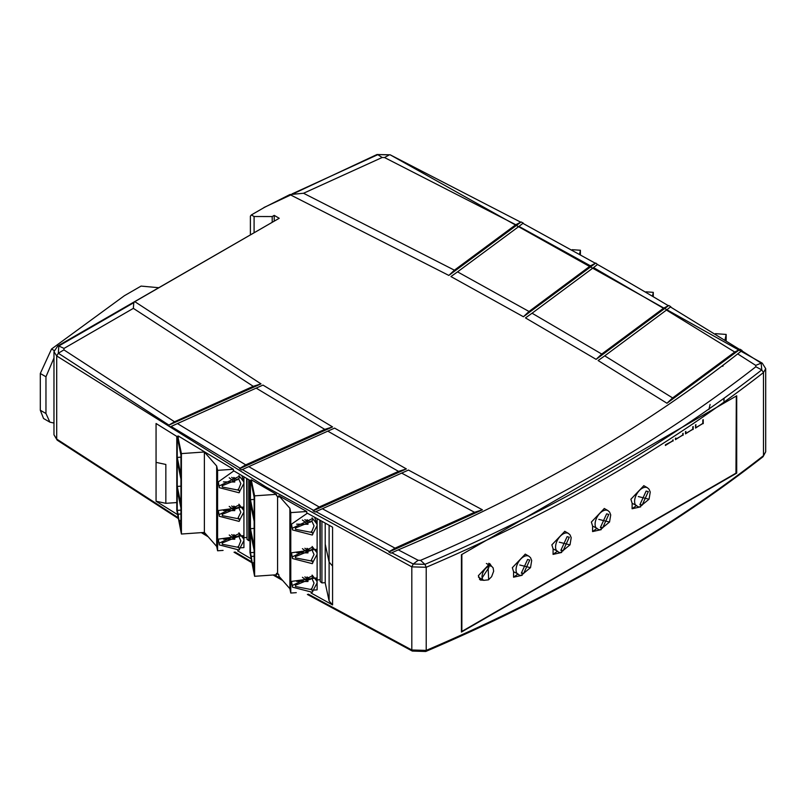 <?xml version="1.0" encoding="UTF-8"?>
<svg xmlns="http://www.w3.org/2000/svg" width="806" height="806" viewBox="0 0 806 806"><rect width="100%" height="100%" fill="white"/><g stroke="black" fill="none" stroke-linecap="round" stroke-linejoin="round"><path stroke-width="1.21" d="M609.487 522.046L598.798 519.376L609.487 522.046M596.339 528.262A10.659 6.156 -60 0 1 595.09 524.182A10.659 6.156 -60 0 1 596.5 518.308A10.659 6.156 -60 0 1 607.956 510.611L609.578 512.072L610.726 514.893L609.538 522.006L600.127 529.774A10.438 6.025 120 0 1 597.045 528.333L592.622 526.117L592.571 531.567L601.226 529.653M649.001 499.226L638.312 496.556L649.001 499.226M635.853 505.443A10.659 6.156 -60 0 1 634.604 501.372A10.659 6.156 -60 0 1 636.015 495.489A10.659 6.156 -60 0 1 647.47 487.791L649.092 489.262L650.24 492.073L649.062 499.196L639.642 506.954A10.438 6.025 120 0 1 636.559 505.523L632.146 503.307L632.095 508.757L640.74 506.833M569.963 544.866L559.273 542.186L569.963 544.866M556.815 551.072A10.659 6.156 -60 0 1 555.576 547.002A10.659 6.156 -60 0 1 556.976 541.118A10.659 6.156 -60 0 1 568.432 533.421L570.054 534.892L571.202 537.703L570.023 544.826L560.603 552.584A10.438 6.025 120 0 1 557.53 551.153L553.107 548.936L553.057 554.387L561.711 552.463M530.449 567.676L519.759 565.006L530.449 567.676M517.301 573.892A10.659 6.156 -60 0 1 516.052 569.812A10.659 6.156 -60 0 1 517.462 563.938A10.659 6.156 -60 0 1 528.917 556.241L530.539 557.702L531.688 560.523L530.509 567.646L521.089 575.403A10.438 6.025 120 0 1 518.016 573.963L513.593 571.746L513.543 577.197L522.187 575.283M239.704 491.731L239.261 490.864L239.704 491.731L239.09 492.768L219.323 487.67L219.141 485.978L239.09 476.396L238.929 475.58L243.714 481.726L241.86 475.611M233.851 470.895L218.295 481.907L219.313 487.67M243.714 481.726L243.896 483.429L239.664 491.418M239.704 505.977L238.929 504.203L243.714 510.339L243.039 507.085L218.295 510.52L219.313 516.293L219.141 514.591L239.09 505.009L239.704 505.977L238.254 507.79L222.194 514.379L222.325 515.659L238.254 518.732L238.082 517.915L239.09 518.671L239.261 519.487L238.254 518.732M243.714 510.339L243.896 512.042L239.664 520.031M239.704 534.59L238.929 532.816L243.714 538.962L243.039 535.698L218.295 539.133L219.313 544.906L219.141 543.204L239.09 533.632L239.704 534.59L238.254 536.403L222.194 542.992L222.325 544.272L238.254 547.345L240.833 540.866L238.647 536.061M243.714 538.962L243.896 540.655L239.664 548.644M312.899 576.854L312.124 575.081L316.919 581.217L316.234 577.962L291.49 581.398L292.518 587.171L292.346 585.468L312.295 575.887L312.899 576.854L311.448 578.668L295.399 585.257L295.53 586.536L311.448 589.609L314.038 583.131L311.841 578.325M316.919 581.217L317.09 582.919L312.859 590.909M312.899 548.241L312.124 546.458L316.919 552.604L316.234 549.349L291.49 552.785L292.518 558.548L292.346 556.855L312.295 547.274L312.899 548.241L311.448 550.055L295.399 556.644L295.53 557.923L311.448 560.986L311.277 560.18L312.285 560.936L312.456 561.752L311.448 560.986M316.919 552.604L317.09 554.306L312.859 562.296M312.899 533.985L312.456 533.129L312.899 533.985L312.295 535.033L292.518 529.935L292.346 528.232L312.295 518.661L312.124 517.845L316.919 523.991L314.612 517.25M307.368 513.2L291.49 524.162L292.518 529.935M316.919 523.991L317.09 525.683L312.859 533.673M239.704 477.364L239.09 476.396L239.704 477.364L238.254 479.177L222.194 485.766L222.325 487.046L238.254 490.108L240.833 483.64L238.647 478.824M239.704 520.344L239.261 519.487L239.704 520.344L239.09 521.391L219.323 516.293M219.323 544.906L239.09 550.004L239.704 548.957L238.254 547.345M292.518 587.171L312.295 592.269L312.899 591.221L311.448 589.609M312.899 562.608L312.456 561.752L312.899 562.608L312.295 563.656L292.518 558.548M312.899 519.618L312.295 518.661L312.899 519.618L311.448 521.442L295.399 528.021L295.53 529.31L311.448 532.373L314.038 525.895L311.841 521.089M238.647 507.437L240.833 512.253L238.082 517.915M311.841 549.702L314.038 554.518L311.277 560.18M723.325 365.138L722.781 366.337M724.181 398.124L723.848 400.904M483.519 580.249L480.316 580.038L478.351 575.696L489.786 563.626L491.569 566.296M479.489 579.353L481.686 579.182M592.622 526.117L591.382 522.046L604.319 508.505M632.146 503.307L630.897 499.226L643.833 485.696M553.107 548.936L551.858 544.856L564.805 531.325M513.593 571.746L512.344 567.676L525.28 554.135M486.391 563.485L491.751 566.406A8.05 4.645 -60 0 0 487.459 566.971A8.05 4.645 -60 0 0 482.038 576.663A8.05 4.645 -60 0 0 483.701 580.35L488.476 579.836L491.6 576.703L493.665 571.232L493.131 567.887L491.751 566.406M304.89 519.628L307.439 521.542L308.003 524.263L302.421 520.051M308.476 520.787L307.439 521.542M304.89 548.241L307.439 550.155L308.003 552.876L302.421 548.674M308.476 549.4L307.439 550.155M304.89 576.864L307.439 578.779L308.003 581.489L302.421 577.287M308.476 578.023L307.439 578.779M231.695 534.6L234.234 536.514L234.808 539.224L229.216 535.023M235.281 535.758L234.234 536.514M231.695 505.987L234.234 507.901L234.808 510.611L229.216 506.41M235.281 507.135L234.234 507.901M231.695 477.364L234.234 479.278L234.808 481.998L229.216 477.787M235.281 478.522L234.234 479.278M307.036 519.699L310.33 522.187L311.025 521.139M307.036 548.312L310.33 550.8L311.025 549.752M307.036 576.935L310.33 579.413L311.025 578.365M233.831 534.67L237.135 537.149L237.83 536.111M233.831 506.057L237.135 508.536L237.83 507.488M233.831 477.434L237.135 479.923L237.83 478.875M521.341 573.157L527.587 559.495L529.764 560.039L523.517 573.701L521.341 573.157M521.754 572.683L523.517 573.701M518.016 573.963L513.543 577.197M560.865 550.347L567.102 536.685L569.278 537.229L563.041 550.891L560.865 550.347M561.278 549.873L563.041 550.891M557.53 551.153L553.057 554.387M639.893 504.717L646.14 491.055L648.316 491.6L642.07 505.261L639.893 504.717M640.307 504.244L642.07 505.261M636.559 505.523L632.095 508.757M600.379 527.527L606.616 513.865L608.792 514.409L602.556 528.071L600.379 527.527M600.792 527.053L602.556 528.071M597.045 528.333L592.571 531.567M685.906 431.422L685.483 433.588L692.767 429.386L692.767 426.817M665.806 444.569L672.678 440.983L672.678 440.136M695.951 424.661L695.528 427.785L702.812 423.583L702.812 419.956M675.851 438.061L675.438 439.391L682.722 435.18L682.722 433.537M308.003 524.263L296.608 524.152M308.003 552.876L296.608 552.765M308.003 581.489L296.608 581.388M234.808 539.224L223.403 539.123M234.808 510.611L223.403 510.5M234.808 481.998L223.403 481.887M488.91 567.484L482.139 577.852M483.701 580.35L478.482 577.167M692.767 429.386L685.906 433.346M672.678 440.983L665.806 444.942M702.812 423.583L695.951 427.543M682.722 435.18L675.851 439.149M489.736 565.238L488.779 563.253M710.106 404.441L708.897 409.539M254.152 566.215L253.286 566.275L252.389 564.15L251.22 556.422L254.152 556.221M250.434 480.638L250.434 499.68L254.152 517.462L254.152 497.352L251.291 483.308M178.156 441.063L177.239 437.315L177.239 457.425L180.947 475.197L180.947 455.098L178.086 441.053M180.947 523.95L180.081 524.011L179.194 521.895L178.025 514.157L180.947 513.956M692.767 429.185L685.483 433.88L685.483 431.704M693.19 426.535L693.19 429.427M672.678 440.791L665.393 445.476L665.393 444.841M673.091 439.864L673.091 441.033M702.812 423.392L695.528 428.077L695.528 424.943M703.235 419.674L703.235 423.634M682.722 434.988L675.438 439.673L675.438 438.333M683.135 433.265L683.135 435.23M254.152 552.402L250.434 552.664L250.434 532.554L254.152 550.337L254.152 570.447L253.215 566.296M251.351 483.328L250.686 480.789M180.947 510.138L177.239 510.4L177.239 490.29L180.947 508.072L180.947 528.182L180.02 524.041M311.448 532.373L312.738 533.179L311.277 531.557M312.899 591.221L311.277 588.793M239.704 548.957L238.082 546.528M238.254 490.108L239.533 490.914L238.082 489.302M736.301 396.411L735.969 473.172L461.858 631.43L461.858 554.478M715.436 333.664L726.166 334.43L725.057 339.638M726.166 340.334L726.166 334.43M645.999 291.832L653.283 292.346L652.568 295.701M653.283 296.114L653.283 292.346M572.2 249.689L580.401 250.263L579.635 253.83M580.401 254.253L580.401 250.263M250.434 552.664L251.22 556.422M177.239 510.4L178.025 514.157M321.926 521.321L321.926 582.899L320.224 581.589L320.224 520.374M312.124 546.458L312.738 547.425L312.124 546.458M312.738 561.792L312.285 560.936L312.738 561.792M320.224 581.589L319.831 520.152M238.929 504.203L239.533 505.161L238.929 504.203M239.533 519.527L239.09 518.671L239.533 519.527M247.019 478.643L247.019 539.325L248.722 540.635L248.722 479.641M247.019 539.325L246.636 478.421M420.551 560.341L424.933 564.361L413.246 564.019L391.787 552.785L398.265 549.863L418.153 560.271L420.551 560.341C549.017 505.463 660.779 440.932 755.837 366.76L755.716 365.38L737.692 353.894L742.064 350.499L740.099 349.25L734.74 352.041L666.461 310.068L670.793 306.693L668.779 305.484L663.449 308.265L593.548 267.582L597.498 264.479A3819.684 2205.276 180 0 1 668.204 305.615M277.576 496.335L277.576 573.338L278.856 574.799L278.856 576.149L289.878 588.702L289.878 508.274L278.856 495.71L278.856 497.07L276.438 495.69L276.438 494.33L254.605 495.851L254.605 576.29L249.981 552.523L249.981 480.376M250.434 503.549L250.434 528.686L254.152 546.468L254.152 521.331L250.434 503.549M254.152 528.424L250.434 528.686M250.434 499.68L254.152 499.428M204.371 451.995L204.371 532.423L216.673 546.438L216.673 466.009L204.371 451.995L181.41 453.597L181.41 534.025L176.786 510.258L176.786 436.409M177.239 457.425L180.947 457.163M177.239 461.284L177.239 486.421L180.947 504.203L180.947 479.066L177.239 461.284M180.947 486.169L177.239 486.421M321.926 582.899L325.211 582.667L325.211 544.1L329.11 562.094L325.211 544.1L325.211 523.134M289.878 588.702L290.785 593.045L290.785 512.616L289.878 508.274M319.831 579.746L317.121 579.927M216.673 546.438L217.59 550.78L217.59 470.351L216.673 466.009M177.572 436.892L177.743 437.729L177.743 436.086L178.378 436.036L233.367 469.253L233.367 470.603L251.24 481.111L251.24 479.761L254.605 495.851M246.636 537.481L243.916 537.673M249.981 540.554L248.722 540.635M254.605 576.29L276.438 574.769L276.438 573.419L277.576 573.338M181.41 534.025L204.371 532.423M181.41 453.597L177.743 436.086M325.15 582.678L329.11 600.964L332.576 604.923L332.576 566.064L329.11 562.094L329.11 525.29M332.576 566.064L332.576 527.195L306.743 512.858L306.743 511.498L290.785 512.616M290.785 593.045L296.276 592.662M313.796 590.093L317.121 589.861L317.121 518.651M240.591 547.828L243.916 547.596L243.916 476.82M233.367 469.253L217.59 470.351M217.59 550.78L223.081 550.407M178.378 437.396L156.062 423.503L156.062 501.231L165.845 503.327L176.786 502.561M736.714 395.786L461.435 554.709L461.435 632.055L736.714 473.122L736.714 395.786M597.498 264.479L595.775 263.058L590.455 265.829L518.963 226.415L523.235 223.091L521.129 221.962L515.8 224.723L384.522 157.543L382.165 157.492L303.54 193.259L289.858 194.568L264.388 207.414L251.351 214.94L264.388 207.414M64.017 348.404L63.916 349.885L174.519 421.76L168.917 425.105L58.324 353.23L58.808 345.986L64.017 348.404L133.353 308.366L253.255 386.316L261.013 383.878L168.917 425.105M276.438 573.419L278.856 574.799M306.743 511.498L278.856 495.71M276.438 494.33L251.24 479.761M156.062 501.231L178.378 515.115M237.659 550.871L251.24 558.84M311.086 593.015L332.576 604.923M53.972 423.029L49.881 422.163L43.554 418.515L40.3 410.234L40.3 373.5L51.534 349.008L54.103 350.489M53.972 357.995L45.962 376.765L45.962 413.508L40.3 410.234M49.881 422.163L45.962 413.508M158.681 287.702L141.07 286.09L124.326 295.762L51.534 349.008M391.787 552.785L391.031 553.168L388.875 552.029L389.399 551.526L315.912 511.639L315.156 512.012L313.071 510.853L313.584 510.349A3819.684 2205.276 180 0 1 242.354 469.525L241.609 469.898L239.584 468.709L240.107 468.205L171.094 426.455L170.348 426.827L168.394 425.608M274.221 220.995L274.221 215.383L279.219 218.275L57.78 345.955L53.972 351.668L56.702 355.95L56.702 439.069L53.972 434.797L57.176 440.136L56.702 439.069L177.965 517.563M171.094 426.455L177.451 423.583L245.729 464.861L240.107 468.205M242.354 469.525L248.752 466.644L319.226 507.004L313.584 510.349M315.912 511.639L322.35 508.747L395.041 548.161L389.399 551.526M254.091 232.622L254.091 216.522L251.351 214.94L250.384 216.139L250.384 234.758M272.206 222.154L272.206 216.542L274.221 215.383M279.219 218.275L134.804 301.656L133.786 302.693L133.353 308.366M174.519 421.76L253.255 386.316M177.451 423.583L256.177 388.129L324.778 429.376L332.576 426.928L239.584 468.709M245.729 464.861L324.778 429.376M248.752 466.644L327.8 431.15L398.537 471.379L406.365 468.911L313.071 510.853M319.226 507.004L398.537 471.379M322.35 508.747L401.65 473.102L474.533 512.294L482.391 509.795L388.875 552.029M395.041 548.161L474.533 512.294M398.265 549.863C528.827 494.602 641.969 429.276 737.692 353.894M740.099 349.25L666.955 403.242L672.617 397.932L604.732 355.849L666.461 310.068M672.617 397.932L734.74 352.041M668.779 305.484L596.128 359.355L601.75 354.056L532.061 313.222L593.548 267.582M601.75 354.056L663.449 308.265M595.775 263.058L523.416 316.748L529.008 311.479L457.546 271.864L518.963 226.415M529.008 311.479L590.455 265.829M521.129 221.962L448.841 275.43L454.413 270.181L303.54 193.259M454.413 270.181L515.8 224.723M448.841 275.43L289.858 194.568M254.091 216.522L272.206 216.542M134.804 301.656L261.013 383.878M332.576 426.928L262.958 385.077L256.177 388.129M406.365 468.911L334.591 428.107L327.8 431.15M482.391 509.795L408.44 470.059L401.65 473.102M666.955 403.242L598.112 360.544L604.732 355.849M596.128 359.355L525.462 317.907L532.061 313.222M523.416 316.748L450.927 276.559L457.546 271.864M488.638 579.423L488.154 568.109L488.638 579.423M252.389 564.15L254.152 564.029M254.152 562.659L252.107 562.8M179.194 521.895L180.947 521.774M180.947 520.394L178.912 520.535M418.153 560.271L413.246 564.019L411.816 566.86L426.213 567.283L424.933 564.361C554.085 509.281 666.361 444.459 761.761 369.894L761.176 363.143L762.275 363.163L765.7 368.664L763.484 372.553L761.761 369.894L755.837 366.76M755.716 365.38L761.176 363.143L741.711 350.761M307.378 594.445L412.309 651.067L425.729 651.48C554.951 596.289 667.388 531.366 763.04 456.73L763.484 455.682C667.952 530.338 555.535 595.251 426.213 650.402L411.816 649.989L413.246 650.996M763.04 456.73L765.7 451.783L763.484 455.682L763.484 372.553C667.862 447.169 555.435 512.072 426.213 567.283L426.213 650.402L424.933 651.329M329.11 600.964L329.11 562.094M156.062 462.372L165.845 464.458L165.845 503.327M384.522 157.543L389.258 154.903L376.996 154.52L390.144 154.802L762.275 363.163M382.165 157.492L377.792 154.671L292.115 193.873M63.916 349.885L58.324 353.23L56.702 355.95L266.161 487.076L411.816 566.86L411.816 649.989L308.345 594.173M281.223 578.849L274.352 574.91M251.563 561.722L234.959 551.969M206.739 535.113L202.497 532.554M45.962 376.765L40.3 373.5M520.555 222.083L390.144 154.802M133.786 302.693L58.808 345.986L57.78 345.955M670.451 306.955L739.525 349.381M522.893 223.343L595.211 263.189M604.238 508.465L607.956 510.611M643.762 485.655L647.47 487.791M564.724 531.285L568.432 533.421M525.21 554.095L528.917 556.241M312.708 532.968L312.879 533.784M312.708 518.601L312.879 519.417M312.708 547.214L312.879 548.03M312.708 561.581L312.879 562.397M312.708 590.193L312.879 591.01M312.708 575.827L312.879 576.643M239.513 547.939L239.684 548.745M239.513 533.572L239.684 534.378M239.513 504.949L239.684 505.765M239.513 519.316L239.684 520.132M239.513 490.703L239.684 491.519M239.513 476.336L239.684 477.152M765.7 451.783L765.7 368.664M57.176 440.136L178.156 518.46M201.339 532.635L208.21 536.796M234.032 552.221L251.754 562.628M273.103 575L282.634 580.461M53.972 434.797L53.972 351.668M263.955 207.505L376.996 154.52"/></g></svg>
